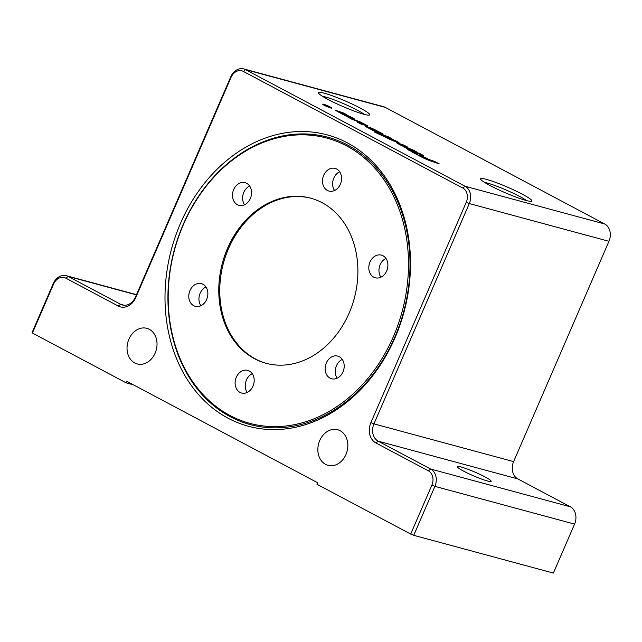 <?xml version="1.0" encoding="UTF-8"?>
<svg xmlns="http://www.w3.org/2000/svg" width="642" height="642" viewBox="0 0 642 642"><rect width="100%" height="100%" fill="white"/><g stroke="black" fill="none" stroke-linecap="round" stroke-linejoin="round"><path stroke-width="0.96" d="M463.54 471.092A18.441 1.99 -156.6 0 1 457.337 466.662A18.441 1.99 -156.6 0 1 467.368 469.061A18.441 1.99 -156.6 0 1 484.991 476.886A18.441 1.99 -156.6 0 1 491.194 481.315A18.441 1.99 -156.6 0 1 481.163 478.916A18.441 1.99 -156.6 0 1 463.54 471.092M325.566 464.367A18.441 14.718 105.1 0 1 319.122 442.105A18.441 14.718 105.1 0 1 337.66 429.731A18.441 14.718 105.1 0 1 340.132 430.71A18.441 14.718 105.1 0 1 346.568 452.963A18.441 14.718 105.1 0 1 328.03 465.346A18.441 14.718 105.1 0 1 325.566 464.367M134.748 362.971A18.441 14.718 105.1 0 1 128.312 340.709A18.441 14.718 105.1 0 1 146.841 328.335A18.441 14.718 105.1 0 1 149.313 329.314A18.441 14.718 105.1 0 1 155.749 351.567A18.441 14.718 105.1 0 1 137.219 363.942A18.441 14.718 105.1 0 1 134.748 362.971M526.52 200.577A25.07 2.704 23.4 0 0 519.699 196.468A25.07 2.704 23.4 0 0 484.598 182.432M489.998 185.514A27.943 3.017 -156.6 0 1 480.633 179.182A27.943 3.017 -156.6 0 1 494.541 181.991A27.943 3.017 -156.6 0 1 522.5 194.301A27.943 3.017 -156.6 0 1 531.608 201.243A27.943 3.017 -156.6 0 1 515.414 196.885A27.943 3.017 -156.6 0 1 489.998 185.514M327.813 99.333A27.943 3.017 -156.6 0 1 318.44 92.994A27.943 3.017 -156.6 0 1 332.347 95.802A27.943 3.017 -156.6 0 1 360.306 108.113A27.943 3.017 -156.6 0 1 369.423 115.054A27.943 3.017 -156.6 0 1 353.22 110.697A27.943 3.017 -156.6 0 1 327.813 99.333M364.335 114.388A25.07 2.704 23.4 0 0 357.506 110.28A25.07 2.704 23.4 0 0 322.412 96.244M395.087 337.596A150.918 120.447 105.1 0 1 228.167 418.255A150.918 120.447 105.1 0 1 180.418 223.528A150.918 120.447 105.1 0 1 347.338 142.869A150.918 120.447 105.1 0 1 395.087 337.596M394.814 337.138A148.816 118.778 105.1 0 1 230.213 416.674A148.816 118.778 105.1 0 1 183.13 224.652A148.816 118.778 105.1 0 1 347.731 145.116A148.816 118.778 105.1 0 1 394.814 337.138M322.107 202.695A85.522 68.253 -74.9 0 0 310.656 198.169A85.522 68.253 -74.9 0 0 224.724 255.556A85.522 68.253 -74.9 0 0 254.577 358.75A85.522 68.253 -74.9 0 0 266.021 363.276A85.522 68.253 -74.9 0 0 351.952 305.889A85.522 68.253 -74.9 0 0 322.107 202.695M311.145 198.298A85.522 68.253 -74.9 0 0 225.599 256.118A85.522 68.253 -74.9 0 0 255.548 359.014A85.522 68.253 -74.9 0 0 266.51 363.404M236.296 377.263A11.741 9.365 105.1 0 1 247.708 370.362A11.741 9.365 105.1 0 1 252.996 386.131A11.741 9.365 105.1 0 1 241.577 393.024A11.741 9.365 105.1 0 1 236.296 377.263M247.178 392.447A11.741 9.365 105.1 0 1 246.44 380A11.741 9.365 105.1 0 1 252.25 373.684M326.473 374.487A11.741 9.365 105.1 0 1 327.227 361.229A11.741 9.365 105.1 0 1 337.724 356.101A11.741 9.365 105.1 0 1 342.844 360.379A11.741 9.365 105.1 0 1 342.09 373.636A11.741 9.365 105.1 0 1 331.593 378.764A11.741 9.365 105.1 0 1 326.473 374.487M337.194 378.186A11.741 9.365 105.1 0 1 336.617 377.231A11.741 9.365 105.1 0 1 342.266 359.424M378.515 277.946A11.741 9.365 105.1 0 1 375.289 277.785A11.741 9.365 105.1 0 1 368.917 265.981A11.741 9.365 105.1 0 1 378.194 254.962A11.741 9.365 105.1 0 1 381.42 255.123A11.741 9.365 105.1 0 1 387.784 266.928A11.741 9.365 105.1 0 1 378.515 277.946M380.891 277.208A11.741 9.365 105.1 0 1 385.962 258.445M340.38 184.182A11.741 9.365 105.1 0 1 328.969 191.075A11.741 9.365 105.1 0 1 323.688 175.314A11.741 9.365 105.1 0 1 335.1 168.413A11.741 9.365 105.1 0 1 340.38 184.182M334.57 190.497A11.741 9.365 105.1 0 1 333.832 178.051A11.741 9.365 105.1 0 1 339.642 171.735M250.211 186.958A11.741 9.365 105.1 0 1 249.457 200.216A11.741 9.365 105.1 0 1 238.96 205.344A11.741 9.365 105.1 0 1 233.832 201.066A11.741 9.365 105.1 0 1 234.587 187.809A11.741 9.365 105.1 0 1 245.083 182.681A11.741 9.365 105.1 0 1 250.211 186.958M244.554 204.766A11.741 9.365 105.1 0 1 243.976 203.811A11.741 9.365 105.1 0 1 249.626 186.003M198.169 283.491A11.741 9.365 105.1 0 1 201.387 283.652A11.741 9.365 105.1 0 1 207.759 295.456A11.741 9.365 105.1 0 1 198.49 306.483A11.741 9.365 105.1 0 1 195.264 306.314A11.741 9.365 105.1 0 1 188.892 294.517A11.741 9.365 105.1 0 1 198.169 283.491M230.013 415.51A147.732 117.903 105.1 0 1 183.275 224.893A147.732 117.903 105.1 0 1 346.664 145.935A147.732 117.903 105.1 0 1 393.41 336.552A147.732 117.903 105.1 0 1 230.013 415.51M329.86 106.845A4.494 0.49 23.4 0 0 325.558 104.935A4.494 0.49 23.4 0 0 323.119 104.357A4.494 0.49 23.4 0 0 324.627 105.432A4.494 0.49 23.4 0 0 328.929 107.342A4.494 0.49 23.4 0 0 331.368 107.928A4.494 0.49 23.4 0 0 329.86 106.845M324.338 105.352A5 0.538 -156.6 0 1 322.653 104.156A5 0.538 -156.6 0 1 325.374 104.806A5 0.538 -156.6 0 1 330.148 106.925A5 0.538 -156.6 0 1 331.834 108.129A5 0.538 -156.6 0 1 329.113 107.471A5 0.538 -156.6 0 1 324.338 105.352M407.863 149.442L411.819 151.544L407.742 149.706M325.51 105.4L328.062 106.62L325.791 105.778M327.436 106.002L330.309 107.358L325.494 105.617L324.988 105.127L326.955 105.577L327.532 106.339M325.494 105.617L324.916 105.296M351.792 119.187L347.948 117.141L360.603 122.1L367.441 125.736L361.358 124.275L357.377 122.157L362.537 123.392L351.792 119.187M360.282 123.697L362.208 124.163L362.537 123.392M360.403 122.558L360.603 122.1M362.297 123.946L364.207 124.957M399.316 144.442L401.427 145.164M408.007 147.291L402.157 145.285L403.2 146.175A3.884 0.417 -156.6 0 1 399.476 144.53L396.299 142.676L397.374 142.893L404.051 145.188L408.007 147.291M403.77 145.838L404.051 145.188M382.062 133.504L383.081 134.226L379.486 133.175A6.901 0.746 -156.6 0 1 372.007 129.925L366.109 126.795L364.953 125.968L366.381 126.257L374.35 130.262L369.872 128.199L371.862 129.556L378.555 132.003L369.495 127.349A6.901 0.746 -156.6 0 1 375.755 130.149L382.062 133.504L381.854 133.985M378.347 132.469L380 133.351M367.312 127.437L367.633 126.691M402.935 146.36L412.333 149.586L416.289 151.697L406.892 148.463L402.935 146.36M412.052 150.236L412.333 149.586M430.341 160.845A8.194 0.883 -156.6 0 1 421.457 156.993L412.557 152.266L420.317 155.998A5.609 0.602 23.4 0 0 426.4 158.63L434.73 161.487L439.305 163.919L430.341 160.845M434.409 162.241L434.73 161.487M419.699 153.502L423.656 155.605L414.259 152.379L410.294 150.276L419.699 153.502L419.419 154.152M340.083 112.486L347.675 116.611A5.176 0.562 -156.6 0 1 342.98 114.509L335.244 110.231L342.997 112.743L346.953 114.846L342.78 113.417L350.62 116.796L353.646 118.409L354.376 118.922L353.333 118.69A5.609 0.602 -156.6 0 1 347.258 116.058L340.083 112.486M342.098 113.313L342.668 113.514L342.997 112.743M338.27 111.997L339.522 112.43M420.012 155.115L427.331 158.542L420.012 155.115M384.093 136.024L391.034 139.394L394.156 140.365L392.037 139.129L395.568 140.678L399.035 142.709L395.44 141.649A6.901 0.746 -156.6 0 1 387.961 138.407L374.214 131.883L387.792 136.545L391.748 138.648L383.972 136.289M387.511 137.195L387.792 136.545M383.057 135.799L384.036 136.136M393.963 140.823L395.953 141.826M200.866 305.736A11.741 9.365 105.1 0 1 205.938 286.974M410.695 534.064L413.729 535.324L434.915 486.363A13.418 10.705 -74.9 0 0 430.67 469.053L378.194 441.174A13.418 10.705 105.1 0 1 373.949 423.864L469.286 203.554A13.418 10.705 -74.9 0 0 465.041 186.244L245.605 69.641A13.418 10.705 -74.9 0 0 243.808 68.927A13.418 10.705 -74.9 0 0 230.767 76.807L135.438 297.118A13.418 10.705 105.1 0 1 122.389 304.998A13.418 10.705 105.1 0 1 120.6 304.284L68.124 276.397A13.418 10.705 -74.9 0 0 66.327 275.691A13.418 10.705 -74.9 0 0 53.286 283.571L32.1 332.524L32.405 333.046L53.591 284.085A11.066 8.836 105.1 0 1 65.829 278.171L118.305 306.057A15.761 12.583 -74.9 0 0 135.735 297.631L231.072 77.329A11.066 8.836 105.1 0 1 243.318 71.406L462.754 188.018A11.066 8.836 105.1 0 1 466.252 202.294L370.916 422.605A15.761 12.583 -74.9 0 0 375.907 442.94L428.383 470.827A11.066 8.836 105.1 0 1 431.881 485.111L410.695 534.064L316.955 484.253L317.621 482.728L126.803 381.324L126.145 382.857L32.405 333.046M133.351 384.807L126.145 382.857M243.808 68.927L383.475 106.676A13.418 10.705 105.1 0 1 385.264 107.391L604.708 223.994A13.418 10.705 105.1 0 1 608.953 241.304L513.616 461.614A13.418 10.705 -74.9 0 0 517.861 478.924L570.329 506.803A13.418 10.705 105.1 0 1 574.574 524.113L553.388 573.073L413.729 535.324M397.189 143.31L397.374 142.893M377.576 132.461L377.833 131.859M366.149 126.811L366.381 126.257M426.144 159.208L426.4 158.63M350.315 117.51L350.62 116.796M336.135 110.865L336.32 110.456M397.807 142.46L398.016 141.986M395.239 141.449L395.568 140.678M393.185 140.807L393.442 140.221M390.858 139.812L391.034 139.394M574.574 524.113L434.915 486.363L431.881 485.111M570.329 506.803L430.67 469.053L428.383 470.827M517.861 478.924L378.194 441.174L375.907 442.94M513.616 461.614L373.949 423.864L370.916 422.605M608.953 241.304L469.286 203.554L466.252 202.294M604.708 223.994L465.041 186.244L462.754 188.018M385.264 107.391L245.605 69.641L243.318 71.406M230.767 76.807L231.072 77.329M135.438 297.118L135.735 297.631M124.299 305.287L120.6 304.284L118.305 306.057M136.409 294.863L68.124 276.397L65.829 278.171M53.286 283.571L53.591 284.085M325.333 105.384L325.004 106.147M327.38 106.066L327.043 106.837M378.242 132.725L378.555 132.003M349.433 117.117L349.641 116.619M393.851 141.071L394.156 140.365M66.327 275.691L136.497 294.662"/></g></svg>
